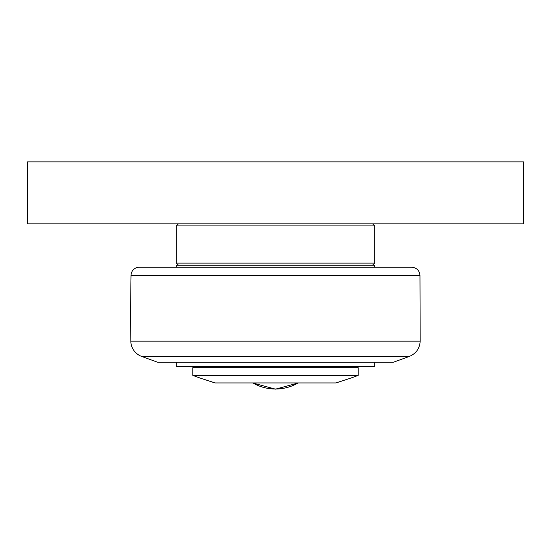 <?xml version="1.0" encoding="UTF-8"?>
<svg xmlns="http://www.w3.org/2000/svg" width="551" height="551" viewBox="0 0 551 551"><rect width="100%" height="100%" fill="white"/><g stroke="black" fill="none" stroke-linecap="round" stroke-linejoin="round"><path stroke-width="0.83" d="M194.09 366.415L192.85 367.655L358.15 367.655L356.91 366.415M200.082 378.055L192.85 375.424L358.15 375.424L358.15 367.655M213.512 382.422L200.082 378.055L214.966 382.945L336.034 382.945L350.918 378.055L337.488 382.422M374.68 362.282L374.68 366.415L176.32 366.415L176.32 362.282M141.697 356.449L409.303 356.449L393.276 362.282L157.724 362.282L141.697 356.449A16.53 16.53 0 0 1 130.821 341.131A2066.25 2066.25 0 0 1 131.035 275.342A8.265 8.265 0 0 1 139.293 267.235L275.5 267.235L176.32 267.235L176.32 265.169L374.68 265.169L374.68 267.235M131.035 275.342L419.965 275.342C419.407 270.403 416.652 267.703 411.707 267.235L275.5 267.235M372.614 265.169L374.68 263.102L176.32 263.102L176.32 225.91L374.68 225.91L372.614 223.844M27.55 161.856L27.55 223.844L523.45 223.844L523.45 161.856L27.55 161.856M252.833 382.945A45.334 45.334 0 0 0 298.167 382.945M409.303 356.449C416.095 353.59 419.724 348.487 420.179 341.131L130.821 341.131M192.85 375.424L192.85 367.655M350.918 378.055L358.15 375.424M252.585 382.945L275.5 389.144L298.415 382.945M419.965 275.342L420.179 341.131M178.386 265.169L176.32 263.102M374.68 225.91L374.68 263.102M178.386 223.844L176.32 225.91"/></g></svg>
